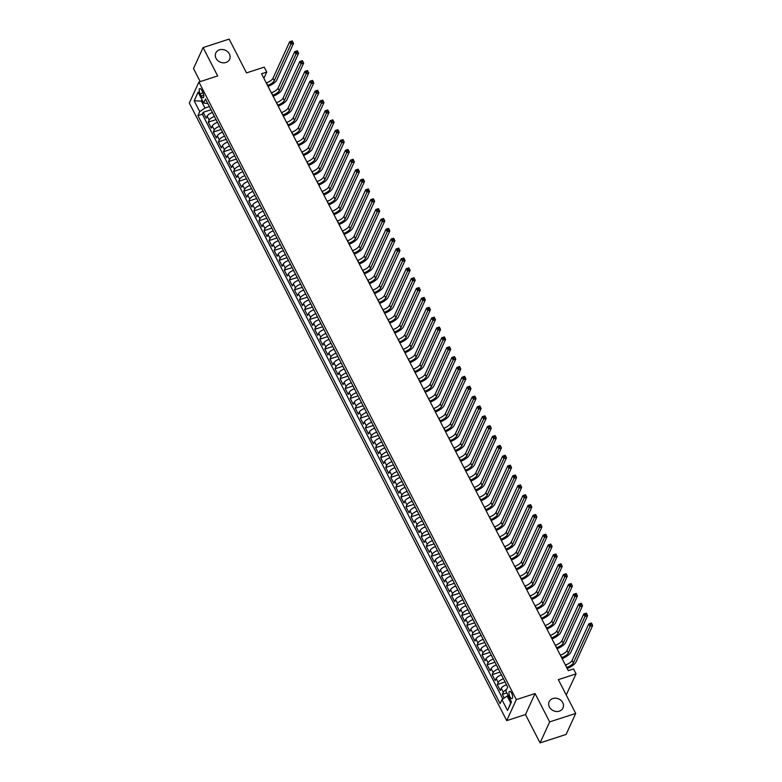 <?xml version="1.0" encoding="UTF-8"?>
<svg xmlns="http://www.w3.org/2000/svg" width="782" height="782" viewBox="0 0 782 782"><rect width="100%" height="100%" fill="white"/><g stroke="black" fill="none" stroke-linecap="round" stroke-linejoin="round"><path stroke-width="1.17" d="M552.845 698.531A7.605 6.471 -155.4 0 1 561.114 700.516A7.605 6.471 -155.4 0 1 563.001 708.003A7.605 6.471 -155.4 0 1 559.335 711.161A7.605 6.471 -155.4 0 1 551.066 709.166A7.605 6.471 -155.4 0 1 549.179 701.679A7.605 6.471 -155.4 0 1 552.845 698.531M219.468 49.843A7.605 6.471 -155.4 0 1 227.738 51.837A7.605 6.471 -155.4 0 1 229.625 59.324A7.605 6.471 -155.4 0 1 225.959 62.472A7.605 6.471 -155.4 0 1 217.689 60.478A7.605 6.471 -155.4 0 1 215.803 53A7.605 6.471 -155.4 0 1 219.468 49.843M511.614 693.165A3.802 1.466 -108 0 0 509.61 691.366A3.802 1.466 -108 0 0 509.952 696.791A3.802 1.466 -108 0 0 511.956 698.59A3.802 1.466 -108 0 0 511.614 693.165M566.207 694.963L576.051 673.879L573.519 668.952L568.309 670.643L261.55 73.762L266.76 72.061L264.228 67.135L246.506 72.892L229.146 39.1L203.095 47.565L193.496 68.572L200.202 81.611M540.059 742.9L566.109 734.435L575.708 713.428L549.658 721.903L535.074 693.536L516.316 699.636L506.716 720.633L525.475 714.533L540.059 742.9L549.658 721.903M516.316 699.636L198.911 82.032L189.312 103.029L506.716 720.633M212.421 112.5L212.372 112.51A4.751 1.691 152.8 0 0 207.171 116.137L206.223 118.209L203.173 112.295L211.013 109.744M214.454 116.44L214.405 116.459A4.751 1.691 152.8 0 0 209.195 120.086L208.247 122.158L216.076 119.607M208.247 122.158L211.287 128.072L212.235 126.01A4.751 1.691 152.8 0 1 217.445 122.383L217.494 122.363M222.567 132.226L222.518 132.246A4.751 1.691 152.8 0 0 217.308 135.873L216.36 137.945L213.32 132.021L221.15 129.48M227.63 142.099L227.582 142.109A4.751 1.691 152.8 0 0 222.381 145.735L221.433 147.808L218.393 141.884L226.223 139.343M232.704 151.962L232.655 151.982A4.751 1.691 152.8 0 0 227.445 155.598L226.506 157.671L223.457 151.757L231.286 149.206M237.777 161.825L237.728 161.845A4.751 1.691 152.8 0 0 232.518 165.471L231.57 167.544L228.53 161.62L236.36 159.078M242.84 171.698L242.791 171.708A4.751 1.691 152.8 0 0 237.591 175.334L236.643 177.406L233.603 171.483L241.433 168.941M247.914 181.561L247.865 181.571A4.751 1.691 152.8 0 0 242.664 185.197L241.716 187.269L238.666 181.356L246.496 178.804M252.987 191.424L252.938 191.443A4.751 1.691 152.8 0 0 247.728 195.07L246.78 197.142L243.74 191.219L251.569 188.677M258.06 201.287L258.011 201.306A4.751 1.691 152.8 0 0 252.801 204.933L251.853 207.005L248.813 201.082L256.643 198.54M263.123 211.16L263.075 211.169A4.751 1.691 152.8 0 0 257.874 214.796L256.926 216.868L253.886 210.954L261.716 208.403M268.197 221.023L268.148 221.042A4.751 1.691 152.8 0 0 262.938 224.669L261.999 226.731L258.95 220.817L266.779 218.266M273.27 230.886L273.221 230.905A4.751 1.691 152.8 0 0 268.011 234.532L267.063 236.604L264.023 230.68L271.853 228.139M278.333 240.758L278.284 240.768A4.751 1.691 152.8 0 0 273.084 244.395L272.136 246.467L269.096 240.543L276.926 238.002M283.407 250.621L283.358 250.641A4.751 1.691 152.8 0 0 278.157 254.258L277.209 256.33L274.159 250.416L281.989 247.865M288.48 260.484L288.431 260.504A4.751 1.691 152.8 0 0 283.221 264.13L282.273 266.203L279.233 260.279L287.062 257.737M293.553 270.347L293.494 270.367A4.751 1.691 152.8 0 0 288.294 273.993L287.346 276.066L284.306 270.142L292.136 267.6M298.616 280.22L298.568 280.23A4.751 1.691 152.8 0 0 293.367 283.856L292.419 285.929L289.379 280.015L297.209 277.463M303.69 290.083L303.641 290.102A4.751 1.691 152.8 0 0 298.431 293.729L297.483 295.801L294.443 289.878L302.272 287.336M308.763 299.946L308.714 299.965A4.751 1.691 152.8 0 0 303.504 303.592L302.556 305.664L299.516 299.741L307.346 297.199M313.826 309.819L313.778 309.828A4.751 1.691 152.8 0 0 308.577 313.455L307.629 315.527L304.589 309.613L312.419 307.062M318.9 319.682L318.851 319.701A4.751 1.691 152.8 0 0 313.641 323.318L312.702 325.39L309.652 319.476L317.482 316.925M323.973 329.545L323.924 329.564A4.751 1.691 152.8 0 0 318.714 333.191L317.766 335.263L314.726 329.339L322.555 326.798M329.046 339.417L328.987 339.427A4.751 1.691 152.8 0 0 323.787 343.054L322.839 345.126L319.799 339.202L327.629 336.661M334.11 349.28L334.061 349.3A4.751 1.691 152.8 0 0 328.86 352.917L327.912 354.989L324.862 349.075L332.702 346.524M339.183 359.143L339.134 359.163A4.751 1.691 152.8 0 0 333.924 362.789L332.976 364.862L329.936 358.938L337.765 356.397M344.256 369.006L344.207 369.026A4.751 1.691 152.8 0 0 338.997 372.652L338.049 374.725L335.009 368.801L342.839 366.259M349.319 378.879L349.271 378.889A4.751 1.691 152.8 0 0 344.07 382.515L343.122 384.588L340.082 378.674L347.912 376.122M354.393 388.742L354.344 388.762A4.751 1.691 152.8 0 0 349.134 392.388L348.195 394.451L345.145 388.537L352.975 385.985M359.466 398.605L359.417 398.625A4.751 1.691 152.8 0 0 354.207 402.251L353.259 404.323L350.219 398.4L358.048 395.858M364.529 408.478L364.48 408.487A4.751 1.691 152.8 0 0 359.28 412.114L358.332 414.186L355.292 408.263L363.122 405.721M369.603 418.341L369.554 418.36A4.751 1.691 152.8 0 0 364.353 421.977L363.405 424.049L360.355 418.135L368.185 415.584M374.676 428.204L374.627 428.223A4.751 1.691 152.8 0 0 369.417 431.85L368.469 433.922L365.429 427.998L373.258 425.457M379.749 438.076L379.7 438.086A4.751 1.691 152.8 0 0 374.49 441.713L373.542 443.785L370.502 437.861L378.332 435.32M384.812 447.939L384.764 447.949A4.751 1.691 152.8 0 0 379.563 451.576L378.615 453.648L375.575 447.734L383.405 445.183M389.886 457.802L389.837 457.822A4.751 1.691 152.8 0 0 384.627 461.448L383.688 463.521L380.638 457.597L388.468 455.056M394.959 467.665L394.91 467.685A4.751 1.691 152.8 0 0 389.7 471.311L388.752 473.384L385.712 467.46L393.542 464.919M400.022 477.538L399.973 477.548A4.751 1.691 152.8 0 0 394.773 481.174L393.825 483.247L390.785 477.333L398.615 474.782M405.096 487.401L405.047 487.421A4.751 1.691 152.8 0 0 399.846 491.047L398.898 493.11L395.848 487.196L403.678 484.645M410.169 497.264L410.12 497.284A4.751 1.691 152.8 0 0 404.91 500.91L403.962 502.982L400.922 497.059L408.751 494.517M415.242 507.137L415.183 507.147A4.751 1.691 152.8 0 0 409.983 510.773L409.035 512.845L405.995 506.922L413.825 504.38M420.305 517L420.257 517.019A4.751 1.691 152.8 0 0 415.056 520.636L414.108 522.708L411.068 516.794L418.898 514.243M425.379 526.863L425.33 526.882A4.751 1.691 152.8 0 0 420.12 530.509L419.172 532.581L416.132 526.657L423.961 524.116M430.452 536.726L430.403 536.745A4.751 1.691 152.8 0 0 425.193 540.372L424.245 542.444L421.205 536.52L429.035 533.979M435.515 546.598L435.466 546.608A4.751 1.691 152.8 0 0 430.266 550.235L429.318 552.307L426.278 546.393L434.108 543.842M440.589 556.461L440.54 556.481A4.751 1.691 152.8 0 0 435.33 560.108L434.391 562.18L431.341 556.256L439.171 553.715M445.662 566.324L445.613 566.344A4.751 1.691 152.8 0 0 440.403 569.97L439.455 572.043L436.415 566.119L444.244 563.578M450.735 576.197L450.676 576.207A4.751 1.691 152.8 0 0 445.476 579.833L444.528 581.906L441.488 575.992L449.318 573.441M455.798 586.06L455.75 586.08A4.751 1.691 152.8 0 0 450.549 589.696L449.601 591.769L446.551 585.855L454.391 583.304M460.872 595.923L460.823 595.943A4.751 1.691 152.8 0 0 455.613 599.569L454.665 601.641L451.625 595.718L459.454 593.176M465.945 605.796L465.896 605.806A4.751 1.691 152.8 0 0 460.686 609.432L459.738 611.504L456.698 605.581L464.528 603.039M471.008 615.659L470.96 615.678A4.751 1.691 152.8 0 0 465.759 619.295L464.811 621.367L461.771 615.454L469.601 612.902M476.082 625.522L476.033 625.541A4.751 1.691 152.8 0 0 470.823 629.168L469.884 631.24L466.834 625.317L474.664 622.775M481.155 635.385L481.106 635.404A4.751 1.691 152.8 0 0 475.896 639.031L474.948 641.103L471.908 635.179L479.737 632.638M486.218 645.258L486.169 645.267A4.751 1.691 152.8 0 0 480.969 648.894L480.021 650.966L476.981 645.052L484.811 642.501M491.292 655.121L491.243 655.14A4.751 1.691 152.8 0 0 486.042 658.767L485.094 660.829L482.044 654.915L489.874 652.364M496.365 664.983L496.316 665.003A4.751 1.691 152.8 0 0 491.106 668.63L490.158 670.702L487.118 664.778L494.947 662.237M501.438 674.856L501.389 674.866A4.751 1.691 152.8 0 0 496.179 678.493L495.231 680.565L492.191 674.641L500.021 672.1M506.501 684.719L506.453 684.739A4.751 1.691 152.8 0 0 501.252 688.356L500.304 690.428L497.264 684.514L505.094 681.963M200.133 93.83L201.248 96A3.685 1.417 -108 0 0 203.183 97.75A3.685 1.417 -108 0 0 202.851 92.481L201.736 90.311A3.685 1.417 -108 0 0 199.791 88.571A3.685 1.417 -108 0 0 200.133 93.83L203.046 92.882M202.528 100.751L201.404 101.113L204.952 108.014L199.752 111.64L197.934 115.619L500.128 703.624L501.946 699.646L507.518 710.506L511.467 701.874L505.886 691.024L507.704 687.046L205.51 99.04L203.691 103.019L207.846 103.595M199.752 111.64L194.171 100.79L198.11 92.168L203.691 103.019M503.461 678.796L501.389 674.866M498.388 668.933L496.316 665.003M493.325 659.07L491.243 655.14M488.251 649.197L486.169 645.267M483.178 639.334L481.106 635.404M478.115 629.471L476.033 625.541M473.042 619.608L470.96 615.678M467.968 609.735L465.896 605.806M462.895 599.872L460.823 595.943M457.832 590.009L455.75 586.08M452.758 580.136L450.676 576.207M447.685 570.274L445.613 566.344M442.622 560.411L440.54 556.481M437.549 550.548L435.466 546.608M432.475 540.675L430.403 536.745M427.402 530.812L425.33 526.882M422.339 520.949L420.257 517.019M417.265 511.076L415.183 507.147M412.192 501.213L410.12 497.284M407.129 491.35L405.047 487.421M402.056 481.477L399.973 477.548M396.982 471.614L394.91 467.685M391.909 461.751L389.837 457.822M386.846 451.888L384.764 447.949M381.772 442.016L379.7 438.086M376.699 432.153L374.627 428.223M371.636 422.29L369.554 418.36M366.562 412.417L364.48 408.487M361.489 402.554L359.417 398.625M356.426 392.691L354.344 388.762M351.353 382.818L349.271 378.889M346.279 372.955L344.207 369.026M341.206 363.092L339.134 359.163M336.143 353.229L334.061 349.3M331.069 343.357L328.987 339.427M325.996 333.494L323.924 329.564M320.933 323.631L318.851 319.701M315.86 313.758L313.778 309.828M310.786 303.895L308.714 299.965M305.713 294.032L303.641 290.102M300.65 284.169L298.568 280.23M295.576 274.296L293.494 270.367M290.503 264.433L288.431 260.504M285.44 254.57L283.358 250.641M280.367 244.698L278.284 240.768M275.293 234.835L273.221 230.905M270.22 224.972L268.148 221.042M265.157 215.099L263.075 211.169M260.083 205.236L258.011 201.306M255.01 195.373L252.938 191.443M249.947 185.51L247.865 181.571M244.874 175.637L242.791 171.708M239.8 165.774L237.728 161.845M234.737 155.911L232.655 151.982M229.664 146.038L227.582 142.109M224.59 136.176L222.518 132.246M219.517 126.313L217.445 122.383M203.173 112.295L202.313 114.192L502.865 699.01M506.589 689.489A4.751 1.691 -27.2 0 0 503.276 692.305L502.327 694.377L504.224 698.062M497.264 684.514L498.202 682.442A4.751 1.691 -27.2 0 1 503.413 678.815M492.191 674.641L493.139 672.579A4.751 1.691 -27.2 0 1 498.339 668.952M487.118 664.778L488.066 662.706A4.751 1.691 -27.2 0 1 493.276 659.079M482.044 654.915L482.993 652.843A4.751 1.691 -27.2 0 1 488.203 649.216M476.981 645.052L477.929 642.98A4.751 1.691 -27.2 0 1 483.129 639.353M471.908 635.179L472.856 633.107A4.751 1.691 -27.2 0 1 478.056 629.49M466.834 625.317L467.783 623.244A4.751 1.691 -27.2 0 1 472.993 619.618M461.771 615.454L462.709 613.381A4.751 1.691 -27.2 0 1 467.919 609.755M456.698 605.581L457.646 603.518A4.751 1.691 -27.2 0 1 462.846 599.892M451.625 595.718L452.573 593.646A4.751 1.691 -27.2 0 1 457.783 590.019M446.551 585.855L447.5 583.783A4.751 1.691 -27.2 0 1 452.71 580.156M441.488 575.992L442.436 573.92A4.751 1.691 -27.2 0 1 447.636 570.293M436.415 566.119L437.363 564.047A4.751 1.691 -27.2 0 1 442.573 560.42M431.341 556.256L432.29 554.184A4.751 1.691 -27.2 0 1 437.5 550.557M426.278 546.393L427.226 544.321A4.751 1.691 -27.2 0 1 432.426 540.694M421.205 536.52L422.153 534.448A4.751 1.691 -27.2 0 1 427.353 530.831M416.132 526.657L417.08 524.585A4.751 1.691 -27.2 0 1 422.29 520.959M411.068 516.794L412.006 514.722A4.751 1.691 -27.2 0 1 417.217 511.096M405.995 506.922L406.943 504.859A4.751 1.691 -27.2 0 1 412.143 501.233M400.922 497.059L401.87 494.986A4.751 1.691 -27.2 0 1 407.08 491.36M395.848 487.196L396.797 485.123A4.751 1.691 -27.2 0 1 402.007 481.497M390.785 477.333L391.733 475.26A4.751 1.691 -27.2 0 1 396.933 471.634M385.712 467.46L386.66 465.388A4.751 1.691 -27.2 0 1 391.86 461.761M380.638 457.597L381.587 455.525A4.751 1.691 -27.2 0 1 386.797 451.898M375.575 447.734L376.513 445.662A4.751 1.691 -27.2 0 1 381.724 442.035M370.502 437.861L371.45 435.789A4.751 1.691 -27.2 0 1 376.65 432.172M365.429 427.998L366.377 425.926A4.751 1.691 -27.2 0 1 371.587 422.3M360.355 418.135L361.304 416.063A4.751 1.691 -27.2 0 1 366.514 412.437M355.292 408.263L356.24 406.2A4.751 1.691 -27.2 0 1 361.44 402.574M350.219 398.4L351.167 396.327A4.751 1.691 -27.2 0 1 356.367 392.701M345.145 388.537L346.094 386.464A4.751 1.691 -27.2 0 1 351.304 382.838M340.082 378.674L341.02 376.601A4.751 1.691 -27.2 0 1 346.231 372.975M335.009 368.801L335.957 366.729A4.751 1.691 -27.2 0 1 341.157 363.112M329.936 358.938L330.884 356.866A4.751 1.691 -27.2 0 1 336.094 353.239M324.862 349.075L325.811 347.003A4.751 1.691 -27.2 0 1 331.021 343.376M319.799 339.202L320.747 337.13A4.751 1.691 -27.2 0 1 325.947 333.513M314.726 329.339L315.674 327.267A4.751 1.691 -27.2 0 1 320.884 323.64M309.652 319.476L310.601 317.404A4.751 1.691 -27.2 0 1 315.811 313.778M304.589 309.613L305.537 307.541A4.751 1.691 -27.2 0 1 310.737 303.915M299.516 299.741L300.464 297.668A4.751 1.691 -27.2 0 1 305.664 294.042M294.443 289.878L295.391 287.805A4.751 1.691 -27.2 0 1 300.601 284.179M289.379 280.015L290.317 277.942A4.751 1.691 -27.2 0 1 295.528 274.316M284.306 270.142L285.254 268.07A4.751 1.691 -27.2 0 1 290.454 264.453M279.233 260.279L280.181 258.207A4.751 1.691 -27.2 0 1 285.391 254.58M274.159 250.416L275.108 248.344A4.751 1.691 -27.2 0 1 280.318 244.717M269.096 240.543L270.044 238.481A4.751 1.691 -27.2 0 1 275.244 234.854M264.023 230.68L264.971 228.608A4.751 1.691 -27.2 0 1 270.171 224.981M258.95 220.817L259.898 218.745A4.751 1.691 -27.2 0 1 265.108 215.118M253.886 210.954L254.824 208.882A4.751 1.691 -27.2 0 1 260.035 205.255M248.813 201.082L249.761 199.009A4.751 1.691 -27.2 0 1 254.961 195.383M243.74 191.219L244.688 189.146A4.751 1.691 -27.2 0 1 249.898 185.52M238.666 181.356L239.615 179.283A4.751 1.691 -27.2 0 1 244.825 175.657M233.603 171.483L234.551 169.411A4.751 1.691 -27.2 0 1 239.751 165.794M228.53 161.62L229.478 159.548A4.751 1.691 -27.2 0 1 234.678 155.921M223.457 151.757L224.405 149.685A4.751 1.691 -27.2 0 1 229.615 146.058M218.393 141.884L219.331 139.822A4.751 1.691 -27.2 0 1 224.542 136.195M213.32 132.021L214.268 129.949A4.751 1.691 -27.2 0 1 219.468 126.322M209.38 106.577L204.952 108.014M576.051 673.879L558.338 679.646L575.708 713.428M198.911 82.032L217.67 75.932L203.095 47.565M263.896 78.327L266.76 72.061M202.02 99.764L201.404 101.113L194.171 100.79M508.271 695.657L507.147 696.019L510.695 702.93L511.311 701.581M202.313 114.192L197.934 115.619M502.327 694.377L506.853 692.911M501.946 699.646L507.147 696.019M507.518 710.506L510.695 702.93M535.074 693.536L525.475 714.533M267.532 85.394L267.698 85.336A5.933 2.121 152.8 0 0 274.208 80.81L290.924 44.232L289.663 41.759L292.263 40.918L293.533 43.381L276.808 79.96A8.905 3.177 -27.2 0 1 268.05 86.401M266.261 82.921L266.437 82.872A5.933 2.121 152.8 0 0 272.938 78.337L289.663 41.759L292.712 42.16L292.204 41.172L291.158 41.514M292.712 42.16L293.533 43.381L290.924 44.232L291.666 42.502M272.595 95.257L272.771 95.199A5.933 2.121 152.8 0 0 279.282 90.673L295.997 54.095L294.726 51.632L297.336 50.781L298.607 53.244L281.882 89.822A8.905 3.177 -27.2 0 1 273.113 96.264M271.334 92.794L271.501 92.735A5.933 2.121 152.8 0 0 278.011 88.21L294.726 51.632L297.776 52.023L297.268 51.035L296.231 51.377M297.776 52.023L298.607 53.244L295.997 54.095L296.74 52.365M277.669 105.12L277.845 105.071A5.933 2.121 152.8 0 0 284.345 100.536L301.07 63.958L299.799 61.495L302.409 60.644L303.67 63.117L286.955 99.685A8.905 3.177 -27.2 0 1 278.187 106.137M276.398 102.657L276.574 102.598A5.933 2.121 152.8 0 0 283.084 98.073L299.799 61.495L302.849 61.886L302.341 60.908L301.305 61.24M302.849 61.886L303.67 63.117L301.07 63.958L301.803 62.228M282.742 114.993L282.908 114.934A5.933 2.121 152.8 0 0 289.418 110.399L306.143 73.831L304.872 71.358L307.473 70.517L308.743 72.98L292.028 109.558A8.905 3.177 -27.2 0 1 283.26 116M281.471 112.52L281.647 112.471A5.933 2.121 152.8 0 0 288.147 107.936L304.872 71.358L307.922 71.758L307.414 70.771L306.368 71.103M307.922 71.758L308.743 72.98L306.143 73.831L306.876 72.091M287.805 124.856L287.981 124.797A5.933 2.121 152.8 0 0 294.491 120.272L311.207 83.694L309.946 81.23L312.546 80.38L313.817 82.843L297.092 119.421A8.905 3.177 -27.2 0 1 288.333 125.863M286.544 122.393L286.711 122.334A5.933 2.121 152.8 0 0 293.221 117.799L309.946 81.23L312.986 81.621L312.487 80.634L311.441 80.976M312.986 81.621L313.817 82.843L311.207 83.694L311.95 81.963M292.879 134.719L293.055 134.67A5.933 2.121 152.8 0 0 299.555 130.135L316.28 93.557L315.009 91.093L317.619 90.243L318.88 92.716L302.165 129.284A8.905 3.177 -27.2 0 1 293.397 135.736M291.618 132.256L291.784 132.197A5.933 2.121 152.8 0 0 298.294 127.671L315.009 91.093L318.059 91.484L317.551 90.497L316.514 90.839M318.059 91.484L318.88 92.716L316.28 93.557L317.023 91.826M297.952 144.592L298.118 144.533A5.933 2.121 152.8 0 0 304.628 139.998L321.353 103.419L320.082 100.956L322.692 100.106L323.953 102.579L307.238 139.157A8.905 3.177 -27.2 0 1 298.47 145.599M296.681 142.119L296.857 142.07A5.933 2.121 152.8 0 0 303.357 137.534L320.082 100.956L323.132 101.357L322.624 100.37L321.578 100.702M323.132 101.357L323.953 102.579L321.353 103.419L322.086 101.689M303.025 154.455L303.191 154.396A5.933 2.121 152.8 0 0 309.701 149.87L326.417 113.292L325.156 110.819L327.756 109.979L329.027 112.442L312.301 149.02A8.905 3.177 -27.2 0 1 303.543 155.462M301.754 151.991L301.92 151.933A5.933 2.121 152.8 0 0 308.431 147.397L325.156 110.819L328.205 111.22L327.697 110.233L326.651 110.575M328.205 111.22L329.027 112.442L326.417 113.292L327.159 111.562M308.088 164.318L308.264 164.259A5.933 2.121 152.8 0 0 314.775 159.733L331.49 123.155L330.219 120.692L332.829 119.841L334.1 122.305L317.375 158.883A8.905 3.177 -27.2 0 1 308.607 165.334M306.827 161.854L306.994 161.796A5.933 2.121 152.8 0 0 313.504 157.27L330.219 120.692L333.269 121.083L332.761 120.096L331.724 120.438M333.269 121.083L334.1 122.305L331.49 123.155L332.233 121.425M313.162 174.181L313.338 174.132A5.933 2.121 152.8 0 0 319.838 169.596L336.563 133.018L335.292 130.555L337.902 129.704L339.163 132.178L322.448 168.756A8.905 3.177 -27.2 0 1 313.68 175.197M311.891 171.717L312.067 171.659A5.933 2.121 152.8 0 0 318.577 167.133L335.292 130.555L338.342 130.956L337.834 129.968L336.788 130.301M338.342 130.956L339.163 132.178L336.563 133.018L337.296 131.288M318.235 184.053L318.401 183.995A5.933 2.121 152.8 0 0 324.911 179.459L341.636 142.891L340.365 140.418L342.966 139.577L344.236 142.041L327.511 178.619A8.905 3.177 -27.2 0 1 318.753 185.06M316.964 181.58L317.14 181.532A5.933 2.121 152.8 0 0 323.64 176.996L340.365 140.418L343.415 140.819L342.907 139.831L341.861 140.174M343.415 140.819L344.236 142.041L341.636 142.891L342.369 141.151M323.298 193.916L323.474 193.858A5.933 2.121 152.8 0 0 329.984 189.332L346.7 152.754L345.439 150.291L348.039 149.44L349.31 151.904L332.585 188.482A8.905 3.177 -27.2 0 1 323.826 194.923M322.037 191.453L322.204 191.395A5.933 2.121 152.8 0 0 328.714 186.859L345.439 150.291L348.479 150.682L347.97 149.694L346.934 150.036M348.479 150.682L349.31 151.904L346.7 152.754L347.443 151.024M328.372 203.779L328.548 203.731A5.933 2.121 152.8 0 0 335.048 199.195L351.773 162.617L350.502 160.154L353.112 159.303L354.373 161.776L337.658 198.345A8.905 3.177 -27.2 0 1 328.89 204.796M327.101 201.316L327.277 201.257A5.933 2.121 152.8 0 0 333.787 196.732L350.502 160.154L353.552 160.545L353.044 159.557L352.008 159.899M353.552 160.545L354.373 161.776L351.773 162.617L352.506 160.887M333.445 213.652L333.611 213.594A5.933 2.121 152.8 0 0 340.121 209.058L356.846 172.49L355.575 170.017L358.176 169.176L359.446 171.639L342.731 208.217A8.905 3.177 -27.2 0 1 333.963 214.659M332.174 211.179L332.35 211.13A5.933 2.121 152.8 0 0 338.85 206.595L355.575 170.017L358.625 170.417L358.117 169.43L357.071 169.762M358.625 170.417L359.446 171.639L356.846 172.49L357.579 170.75M338.518 223.515L338.684 223.457A5.933 2.121 152.8 0 0 345.194 218.931L361.91 182.353L360.649 179.889L363.249 179.039L364.52 181.502L347.795 218.08A8.905 3.177 -27.2 0 1 339.036 224.522M337.247 221.052L337.413 220.993A5.933 2.121 152.8 0 0 343.924 216.458L360.649 179.889L363.689 180.28L363.19 179.293L362.144 179.635M363.689 180.28L364.52 181.502L361.91 182.353L362.653 180.622M343.581 233.378L343.757 233.329A5.933 2.121 152.8 0 0 350.268 228.794L366.983 192.216L365.712 189.752L368.322 188.902L369.593 191.365L352.868 227.943A8.905 3.177 -27.2 0 1 344.1 234.395M342.32 230.915L342.487 230.856A5.933 2.121 152.8 0 0 348.997 226.33L365.712 189.752L368.762 190.143L368.254 189.156L367.217 189.498M368.762 190.143L369.593 191.365L366.983 192.216L367.726 190.485M348.655 243.251L348.831 243.192A5.933 2.121 152.8 0 0 355.331 238.657L372.056 202.079L370.785 199.615L373.395 198.765L374.656 201.238L357.941 237.816A8.905 3.177 -27.2 0 1 349.173 244.258M347.384 240.778L347.56 240.729A5.933 2.121 152.8 0 0 354.07 236.193L370.785 199.615L373.835 200.016L373.327 199.029L372.281 199.361M373.835 200.016L374.656 201.238L372.056 202.079L372.789 200.348M353.728 253.114L353.894 253.055A5.933 2.121 152.8 0 0 360.404 248.529L377.12 211.951L375.859 209.478L378.459 208.638L379.729 211.101L363.004 247.679A8.905 3.177 -27.2 0 1 354.246 254.121M352.457 250.651L352.633 250.592A5.933 2.121 152.8 0 0 359.133 246.056L375.859 209.478L378.908 209.879L378.4 208.892L377.354 209.234M378.908 209.879L379.729 211.101L377.12 211.951L377.862 210.221M358.791 262.977L358.967 262.918A5.933 2.121 152.8 0 0 365.477 258.392L382.193 221.814L380.922 219.351L383.532 218.501L384.803 220.964L368.078 257.542A8.905 3.177 -27.2 0 1 359.319 263.993M357.53 260.514L357.697 260.455A5.933 2.121 152.8 0 0 364.207 255.929L380.922 219.351L383.972 219.742L383.463 218.755L382.427 219.097M383.972 219.742L384.803 220.964L382.193 221.814L382.936 220.084M363.865 272.84L364.041 272.791A5.933 2.121 152.8 0 0 370.541 268.255L387.266 231.677L385.995 229.214L388.605 228.364L389.866 230.837L373.151 267.415A8.905 3.177 -27.2 0 1 364.383 273.856M362.594 270.377L362.77 270.318A5.933 2.121 152.8 0 0 369.28 265.792L385.995 229.214L389.045 229.605L388.537 228.627L387.501 228.96M389.045 229.605L389.866 230.837L387.266 231.677L387.999 229.947M368.938 282.713L369.104 282.654A5.933 2.121 152.8 0 0 375.614 278.118L392.339 241.55L391.068 239.077L393.669 238.236L394.939 240.7L378.224 277.278A8.905 3.177 -27.2 0 1 369.456 283.719M367.667 280.239L367.843 280.191A5.933 2.121 152.8 0 0 374.343 275.655L391.068 239.077L394.118 239.478L393.61 238.49L392.564 238.833M394.118 239.478L394.939 240.7L392.339 241.55L393.072 239.81M374.011 292.576L374.177 292.517A5.933 2.121 152.8 0 0 380.687 287.991L397.403 251.413L396.142 248.95L398.742 248.099L400.013 250.563L383.288 287.141A8.905 3.177 -27.2 0 1 374.529 293.582M372.74 290.112L372.906 290.054A5.933 2.121 152.8 0 0 379.417 285.518L396.142 248.95L399.182 249.341L398.683 248.353L397.637 248.696M399.182 249.341L400.013 250.563L397.403 251.413L398.146 249.683M379.075 302.438L379.25 302.39A5.933 2.121 152.8 0 0 385.751 297.854L402.476 261.276L401.205 258.813L403.815 257.962L405.086 260.435L388.361 297.004A8.905 3.177 -27.2 0 1 379.593 303.455M377.814 299.975L377.98 299.917A5.933 2.121 152.8 0 0 384.49 295.391L401.205 258.813L404.255 259.204L403.747 258.216L402.71 258.559M404.255 259.204L405.086 260.435L402.476 261.276L403.219 259.546M384.148 312.311L384.314 312.253A5.933 2.121 152.8 0 0 390.824 307.717L407.549 271.139L406.278 268.676L408.888 267.835L410.149 270.298L393.434 306.876A8.905 3.177 -27.2 0 1 384.666 313.318M382.877 309.838L383.053 309.789A5.933 2.121 152.8 0 0 389.553 305.254L406.278 268.676L409.328 269.076L408.82 268.089L407.774 268.422M409.328 269.076L410.149 270.298L407.549 271.139L408.282 269.409M389.221 322.174L389.387 322.116A5.933 2.121 152.8 0 0 395.897 317.59L412.613 281.012L411.352 278.539L413.952 277.698L415.222 280.161L398.497 316.739A8.905 3.177 -27.2 0 1 389.739 323.181M387.95 319.711L388.126 319.652A5.933 2.121 152.8 0 0 394.627 315.117L411.352 278.539L414.401 278.939L413.893 277.952L412.847 278.294M414.401 278.939L415.222 280.161L412.613 281.012L413.355 279.282M394.284 332.037L394.46 331.988A5.933 2.121 152.8 0 0 400.971 327.453L417.686 290.875L416.415 288.411L419.025 287.561L420.296 290.024L403.571 326.602A8.905 3.177 -27.2 0 1 394.802 333.054M393.023 329.574L393.19 329.515A5.933 2.121 152.8 0 0 399.7 324.989L416.415 288.411L419.465 288.802L418.957 287.815L417.92 288.157M419.465 288.802L420.296 290.024L417.686 290.875L418.429 289.144M399.358 341.91L399.534 341.851A5.933 2.121 152.8 0 0 406.034 337.316L422.759 300.738L421.488 298.274L424.098 297.424L425.359 299.897L408.644 336.475A8.905 3.177 -27.2 0 1 399.876 342.917M398.087 339.437L398.263 339.378A5.933 2.121 152.8 0 0 404.773 334.852L421.488 298.274L424.538 298.675L424.03 297.688L422.994 298.02M424.538 298.675L425.359 299.897L422.759 300.738L423.492 299.007M404.431 351.773L404.597 351.714A5.933 2.121 152.8 0 0 411.107 347.188L427.832 310.61L426.561 308.137L429.162 307.297L430.432 309.76L413.717 346.338A8.905 3.177 -27.2 0 1 404.949 352.78M403.16 349.3L403.336 349.251A5.933 2.121 152.8 0 0 409.836 344.715L426.561 308.137L429.611 308.538L429.103 307.551L428.057 307.893M429.611 308.538L430.432 309.76L427.832 310.61L428.565 308.88M409.494 361.636L409.67 361.577A5.933 2.121 152.8 0 0 416.18 357.051L432.896 320.473L431.635 318.01L434.235 317.16L435.506 319.623L418.781 356.201A8.905 3.177 -27.2 0 1 410.022 362.643M408.233 359.173L408.4 359.114A5.933 2.121 152.8 0 0 414.91 354.588L431.635 318.01L434.675 318.401L434.176 317.414L433.13 317.756M434.675 318.401L435.506 319.623L432.896 320.473L433.639 318.743M414.568 371.499L414.743 371.45A5.933 2.121 152.8 0 0 421.244 366.914L437.969 330.336L436.698 327.873L439.308 327.023L440.569 329.496L423.854 366.064A8.905 3.177 -27.2 0 1 415.086 372.515M413.297 369.036L413.473 368.977A5.933 2.121 152.8 0 0 419.983 364.451L436.698 327.873L439.748 328.264L439.24 327.287L438.203 327.619M439.748 328.264L440.569 329.496L437.969 330.336L438.712 328.606M419.641 381.372L419.807 381.313A5.933 2.121 152.8 0 0 426.317 376.777L443.042 340.209L441.771 337.736L444.372 336.895L445.642 339.359L428.927 375.937A8.905 3.177 -27.2 0 1 420.159 382.378M418.37 378.899L418.546 378.85A5.933 2.121 152.8 0 0 425.046 374.314L441.771 337.736L444.821 338.137L444.313 337.15L443.267 337.482M444.821 338.137L445.642 339.359L443.042 340.209L443.775 338.469M424.714 391.235L424.88 391.176A5.933 2.121 152.8 0 0 431.39 386.65L448.106 350.072L446.845 347.609L449.445 346.758L450.715 349.222L433.99 385.8A8.905 3.177 -27.2 0 1 425.232 392.241M423.443 388.771L423.609 388.713A5.933 2.121 152.8 0 0 430.12 384.177L446.845 347.609L449.894 348L449.386 347.012L448.34 347.355M449.894 348L450.715 349.222L448.106 350.072L448.848 348.342M429.777 401.098L429.953 401.049A5.933 2.121 152.8 0 0 436.464 396.513L453.179 359.935L451.908 357.472L454.518 356.621L455.789 359.094L439.064 395.663A8.905 3.177 -27.2 0 1 430.296 402.114M428.516 398.634L428.683 398.576A5.933 2.121 152.8 0 0 435.193 394.05L451.908 357.472L454.958 357.863L454.45 356.875L453.413 357.218M454.958 357.863L455.789 359.094L453.179 359.935L453.922 358.205M434.851 410.97L435.027 410.912A5.933 2.121 152.8 0 0 441.527 406.376L458.252 369.798L456.981 367.335L459.591 366.484L460.852 368.957L444.137 405.535A8.905 3.177 -27.2 0 1 435.369 411.977M433.58 408.497L433.756 408.448A5.933 2.121 152.8 0 0 440.266 403.913L456.981 367.335L460.031 367.736L459.523 366.748L458.477 367.081M460.031 367.736L460.852 368.957L458.252 369.798L458.985 368.068M439.924 420.833L440.09 420.775A5.933 2.121 152.8 0 0 446.6 416.249L463.325 379.671L462.054 377.198L464.655 376.357L465.925 378.82L449.2 415.398A8.905 3.177 -27.2 0 1 440.442 421.84M438.653 418.37L438.829 418.311A5.933 2.121 152.8 0 0 445.329 413.776L462.054 377.198L465.104 377.598L464.596 376.611L463.55 376.953M465.104 377.598L465.925 378.82L463.325 379.671L464.058 377.941M444.987 430.696L445.163 430.638A5.933 2.121 152.8 0 0 451.673 426.112L468.389 389.534L467.128 387.07L469.728 386.22L470.999 388.683L454.274 425.261A8.905 3.177 -27.2 0 1 445.515 431.713M443.726 428.233L443.893 428.174A5.933 2.121 152.8 0 0 450.403 423.649L467.128 387.07L470.168 387.461L469.659 386.474L468.623 386.816M470.168 387.461L470.999 388.683L468.389 389.534L469.132 387.804M450.061 440.559L450.237 440.51A5.933 2.121 152.8 0 0 456.737 435.975L473.462 399.397L472.191 396.933L474.801 396.083L476.062 398.556L459.347 435.134A8.905 3.177 -27.2 0 1 450.579 441.576M448.79 438.096L448.966 438.037A5.933 2.121 152.8 0 0 455.476 433.511L472.191 396.933L475.241 397.334L474.733 396.347L473.697 396.679M475.241 397.334L476.062 398.556L473.462 399.397L474.195 397.667M455.134 450.432L455.3 450.373A5.933 2.121 152.8 0 0 461.81 445.848L478.535 409.269L477.264 406.796L479.865 405.956L481.135 408.419L464.42 444.997A8.905 3.177 -27.2 0 1 455.652 451.439M453.863 447.959L454.039 447.91A5.933 2.121 152.8 0 0 460.539 443.374L477.264 406.796L480.314 407.197L479.806 406.21L478.76 406.552M480.314 407.197L481.135 408.419L478.535 409.269L479.268 407.53M460.207 460.295L460.373 460.236A5.933 2.121 152.8 0 0 466.883 455.711L483.599 419.132L482.338 416.669L484.938 415.819L486.209 418.282L469.483 454.86A8.905 3.177 -27.2 0 1 460.725 461.302M458.936 457.832L459.102 457.773A5.933 2.121 152.8 0 0 465.613 453.237L482.338 416.669L485.378 417.06L484.879 416.073L483.833 416.415M485.378 417.06L486.209 418.282L483.599 419.132L484.341 417.402M465.27 470.158L465.446 470.109A5.933 2.121 152.8 0 0 471.957 465.573L488.672 428.995L487.401 426.532L490.011 425.682L491.282 428.155L474.557 464.723A8.905 3.177 -27.2 0 1 465.789 471.175M464.009 467.695L464.176 467.636A5.933 2.121 152.8 0 0 470.686 463.11L487.401 426.532L490.451 426.923L489.943 425.936L488.906 426.278M490.451 426.923L491.282 428.155L488.672 428.995L489.415 427.265M470.344 480.031L470.52 479.972A5.933 2.121 152.8 0 0 477.02 475.436L493.745 438.868L492.474 436.395L495.084 435.554L496.345 438.018L479.63 474.596A8.905 3.177 -27.2 0 1 470.862 481.038M469.073 477.558L469.249 477.509A5.933 2.121 152.8 0 0 475.759 472.973L492.474 436.395L495.524 436.796L495.016 435.809L493.97 436.141M495.524 436.796L496.345 438.018L493.745 438.868L494.478 437.128M475.417 489.894L475.583 489.835A5.933 2.121 152.8 0 0 482.093 485.309L498.808 448.731L497.548 446.268L500.148 445.417L501.418 447.881L484.693 484.459A8.905 3.177 -27.2 0 1 475.935 490.901M474.146 487.43L474.322 487.372A5.933 2.121 152.8 0 0 480.822 482.836L497.548 446.268L500.597 446.659L500.089 445.672L499.043 446.014M500.597 446.659L501.418 447.881L498.808 448.731L499.551 447.001M480.48 499.757L480.656 499.708A5.933 2.121 152.8 0 0 487.166 495.172L503.882 458.594L502.611 456.131L505.221 455.28L506.492 457.744L489.767 494.322A8.905 3.177 -27.2 0 1 481.008 500.773M479.219 497.293L479.386 497.235A5.933 2.121 152.8 0 0 485.896 492.709L502.611 456.131L505.661 456.522L505.152 455.535L504.116 455.877M505.661 456.522L506.492 457.744L503.882 458.594L504.625 456.864M485.554 509.629L485.73 509.571A5.933 2.121 152.8 0 0 492.23 505.035L508.955 468.457L507.684 465.994L510.294 465.143L511.555 467.616L494.84 504.194A8.905 3.177 -27.2 0 1 486.072 510.636M484.283 507.156L484.459 507.107A5.933 2.121 152.8 0 0 490.969 502.572L507.684 465.994L510.734 466.395L510.226 465.407L509.19 465.74M510.734 466.395L511.555 467.616L508.955 468.457L509.688 466.727M490.627 519.492L490.793 519.434A5.933 2.121 152.8 0 0 497.303 514.908L514.028 478.33L512.757 475.857L515.358 475.016L516.628 477.479L499.913 514.057A8.905 3.177 -27.2 0 1 491.145 520.499M489.356 517.029L489.532 516.97A5.933 2.121 152.8 0 0 496.032 512.435L512.757 475.857L515.807 476.258L515.299 475.27L514.253 475.612M515.807 476.258L516.628 477.479L514.028 478.33L514.761 476.6M495.7 529.355L495.866 529.297A5.933 2.121 152.8 0 0 502.376 524.771L519.092 488.193L517.831 485.73L520.431 484.879L521.702 487.342L504.977 523.92A8.905 3.177 -27.2 0 1 496.218 530.372M494.429 526.892L494.595 526.833A5.933 2.121 152.8 0 0 501.106 522.308L517.831 485.73L520.871 486.121L520.372 485.133L519.326 485.475M520.871 486.121L521.702 487.342L519.092 488.193L519.834 486.463M500.763 539.218L500.939 539.169A5.933 2.121 152.8 0 0 507.44 534.634L524.165 498.056L522.894 495.593L525.504 494.742L526.765 497.215L510.05 533.793A8.905 3.177 -27.2 0 1 501.282 540.235M499.502 536.755L499.669 536.696A5.933 2.121 152.8 0 0 506.179 532.171L522.894 495.593L525.944 495.983L525.436 495.006L524.399 495.338M525.944 495.983L526.765 497.215L524.165 498.056L524.908 496.326M505.837 549.091L506.003 549.032A5.933 2.121 152.8 0 0 512.513 544.497L529.238 507.929L527.967 505.455L530.577 504.615L531.838 507.078L515.123 543.656A8.905 3.177 -27.2 0 1 506.355 550.098M504.566 546.618L504.742 546.569A5.933 2.121 152.8 0 0 511.242 542.034L527.967 505.455L531.017 505.856L530.509 504.869L529.463 505.211M531.017 505.856L531.838 507.078L529.238 507.929L529.971 506.189M510.91 558.954L511.076 558.895A5.933 2.121 152.8 0 0 517.586 554.37L534.302 517.792L533.041 515.328L535.641 514.478L536.911 516.941L520.186 553.519A8.905 3.177 -27.2 0 1 511.428 559.961M509.639 556.491L509.805 556.432A5.933 2.121 152.8 0 0 516.316 551.897L533.041 515.328L536.09 515.719L535.582 514.732L534.536 515.074M536.09 515.719L536.911 516.941L534.302 517.792L535.044 516.061M515.973 568.817L516.149 568.768A5.933 2.121 152.8 0 0 522.659 564.233L539.375 527.654L538.104 525.191L540.714 524.341L541.985 526.814L525.26 563.382A8.905 3.177 -27.2 0 1 516.491 569.834M514.712 566.354L514.879 566.295A5.933 2.121 152.8 0 0 521.389 561.769L538.104 525.191L541.154 525.582L540.645 524.595L539.609 524.937M541.154 525.582L541.985 526.814L539.375 527.654L540.118 525.924M521.047 578.69L521.223 578.631A5.933 2.121 152.8 0 0 527.723 574.096L544.448 537.527L543.177 535.054L545.787 534.214L547.048 536.677L530.333 573.255A8.905 3.177 -27.2 0 1 521.565 579.697M519.776 576.217L519.952 576.168A5.933 2.121 152.8 0 0 526.462 571.632L543.177 535.054L546.227 535.455L545.719 534.468L544.683 534.8M546.227 535.455L547.048 536.677L544.448 537.527L545.181 535.787M526.12 588.553L526.286 588.494A5.933 2.121 152.8 0 0 532.796 583.968L549.521 547.39L548.25 544.917L550.851 544.077L552.121 546.54L535.406 583.118A8.905 3.177 -27.2 0 1 526.638 589.56M524.849 586.089L525.025 586.031A5.933 2.121 152.8 0 0 531.525 581.495L548.25 544.917L551.3 545.318L550.792 544.331L549.746 544.673M551.3 545.318L552.121 546.54L549.521 547.39L550.254 545.66M531.183 598.416L531.359 598.367A5.933 2.121 152.8 0 0 537.869 593.831L554.585 557.253L553.324 554.79L555.924 553.939L557.195 556.403L540.47 592.981A8.905 3.177 -27.2 0 1 531.711 599.432M529.922 595.952L530.088 595.894A5.933 2.121 152.8 0 0 536.599 591.368L553.324 554.79L556.364 555.181L555.865 554.194L554.819 554.536M556.364 555.181L557.195 556.403L554.585 557.253L555.328 555.523M536.257 608.288L536.432 608.23A5.933 2.121 152.8 0 0 542.933 603.694L559.658 567.116L558.387 564.653L560.997 563.802L562.258 566.276L545.543 602.854A8.905 3.177 -27.2 0 1 536.775 609.295M534.986 605.815L535.162 605.767A5.933 2.121 152.8 0 0 541.672 601.231L558.387 564.653L561.437 565.054L560.929 564.066L559.892 564.399M561.437 565.054L562.258 566.276L559.658 567.116L560.401 565.386M541.33 618.151L541.496 618.093A5.933 2.121 152.8 0 0 548.006 613.567L564.731 576.989L563.46 574.516L566.06 573.675L567.331 576.139L550.616 612.717A8.905 3.177 -27.2 0 1 541.848 619.158M540.059 615.688L540.235 615.63A5.933 2.121 152.8 0 0 546.735 611.094L563.46 574.516L566.51 574.917L566.002 573.929L564.956 574.271M566.51 574.917L567.331 576.139L564.731 576.989L565.464 575.259M546.403 628.014L546.569 627.956A5.933 2.121 152.8 0 0 553.079 623.43L569.795 586.852L568.534 584.389L571.134 583.538L572.404 586.001L555.679 622.58A8.905 3.177 -27.2 0 1 546.921 629.021M545.132 625.551L545.298 625.492A5.933 2.121 152.8 0 0 551.809 620.967L568.534 584.389L571.583 584.78L571.075 583.792L570.029 584.134M571.583 584.78L572.404 586.001L569.795 586.852L570.537 585.122M551.466 637.877L551.642 637.829A5.933 2.121 152.8 0 0 558.153 633.293L574.868 596.715L573.597 594.252L576.207 593.401L577.478 595.874L560.753 632.452A8.905 3.177 -27.2 0 1 551.984 638.894M550.205 635.414L550.372 635.355A5.933 2.121 152.8 0 0 556.882 630.83L573.597 594.252L576.647 594.643L576.139 593.665L575.102 593.997M576.647 594.643L577.478 595.874L574.868 596.715L575.611 594.985M556.54 647.75L556.716 647.692A5.933 2.121 152.8 0 0 563.216 643.156L579.941 606.588L578.67 604.115L581.28 603.274L582.541 605.737L565.826 642.315A8.905 3.177 -27.2 0 1 557.058 648.757M555.269 645.277L555.445 645.228A5.933 2.121 152.8 0 0 561.955 640.693L578.67 604.115L581.72 604.515L581.212 603.528L580.166 603.86M581.72 604.515L582.541 605.737L579.941 606.588L580.674 604.848M561.613 657.613L561.779 657.554A5.933 2.121 152.8 0 0 568.289 653.029L585.004 616.451L583.743 613.987L586.344 613.137L587.614 615.6L570.889 652.178A8.905 3.177 -27.2 0 1 562.131 658.62M560.342 655.15L560.518 655.091A5.933 2.121 152.8 0 0 567.018 650.556L583.743 613.987L586.793 614.378L586.285 613.391L585.239 613.733M586.793 614.378L587.614 615.6L585.004 616.451L585.747 614.72M566.676 667.476L566.852 667.427A5.933 2.121 152.8 0 0 573.362 662.892L590.078 626.314L588.817 623.85L591.417 623L592.688 625.473L575.963 662.041A8.905 3.177 -27.2 0 1 567.204 668.493M565.415 665.013L565.582 664.954A5.933 2.121 152.8 0 0 572.092 660.428L588.817 623.85L591.857 624.241L591.348 623.254L590.312 623.596M591.857 624.241L592.688 625.473L590.078 626.314L590.821 624.583M507.674 687.114L506.453 684.739M214.405 116.459L212.372 112.51M209.195 120.086L207.171 116.137M503.276 692.305L501.252 688.356M498.202 682.442L496.179 678.493M493.139 672.579L491.106 668.63M488.066 662.706L486.042 658.767M482.993 652.843L480.969 648.894M477.929 642.98L475.896 639.031M472.856 633.107L470.823 629.168M467.783 623.244L465.759 619.295M462.709 613.381L460.686 609.432M457.646 603.518L455.613 599.569M452.573 593.646L450.549 589.696M447.5 583.783L445.476 579.833M442.436 573.92L440.403 569.97M437.363 564.047L435.33 560.108M432.29 554.184L430.266 550.235M427.226 544.321L425.193 540.372M422.153 534.448L420.12 530.509M417.08 524.585L415.056 520.636M412.006 514.722L409.983 510.773M406.943 504.859L404.91 500.91M401.87 494.986L399.846 491.047M396.797 485.123L394.773 481.174M391.733 475.26L389.7 471.311M386.66 465.388L384.627 461.448M381.587 455.525L379.563 451.576M376.513 445.662L374.49 441.713M371.45 435.789L369.417 431.85M366.377 425.926L364.353 421.977M361.304 416.063L359.28 412.114M356.24 406.2L354.207 402.251M351.167 396.327L349.134 392.388M346.094 386.464L344.07 382.515M341.02 376.601L338.997 372.652M335.957 366.729L333.924 362.789M330.884 356.866L328.86 352.917M325.811 347.003L323.787 343.054M320.747 337.13L318.714 333.191M315.674 327.267L313.641 323.318M310.601 317.404L308.577 313.455M305.537 307.541L303.504 303.592M300.464 297.668L298.431 293.729M295.391 287.805L293.367 283.856M290.317 277.942L288.294 273.993M285.254 268.07L283.221 264.13M280.181 258.207L278.157 254.258M275.108 248.344L273.084 244.395M270.044 238.481L268.011 234.532M264.971 228.608L262.938 224.669M259.898 218.745L257.874 214.796M254.824 208.882L252.801 204.933M249.761 199.009L247.728 195.07M244.688 189.146L242.664 185.197M239.615 179.283L237.591 175.334M234.551 169.411L232.518 165.471M229.478 159.548L227.445 155.598M224.405 149.685L222.381 145.735M219.331 139.822L217.308 135.873M214.268 129.949L212.235 126.01M203.731 95.199L201.248 96M266.437 82.872L267.698 85.336M272.938 78.337L274.208 80.81M271.501 92.735L272.771 95.199M278.011 88.21L279.282 90.673M276.574 102.598L277.845 105.071M283.084 98.073L284.345 100.536M281.647 112.471L282.908 114.934M288.147 107.936L289.418 110.399M286.711 122.334L287.981 124.797M293.221 117.799L294.491 120.272M291.784 132.197L293.055 134.67M298.294 127.671L299.555 130.135M296.857 142.07L298.118 144.533M303.357 137.534L304.628 139.998M301.92 151.933L303.191 154.396M308.431 147.397L309.701 149.87M306.994 161.796L308.264 164.259M313.504 157.27L314.775 159.733M312.067 171.659L313.338 174.132M318.577 167.133L319.838 169.596M317.14 181.532L318.401 183.995M323.64 176.996L324.911 179.459M322.204 191.395L323.474 193.858M328.714 186.859L329.984 189.332M327.277 201.257L328.548 203.731M333.787 196.732L335.048 199.195M332.35 211.13L333.611 213.594M338.85 206.595L340.121 209.058M337.413 220.993L338.684 223.457M343.924 216.458L345.194 218.931M342.487 230.856L343.757 233.329M348.997 226.33L350.268 228.794M347.56 240.729L348.831 243.192M354.07 236.193L355.331 238.657M352.633 250.592L353.894 253.055M359.133 246.056L360.404 248.529M357.697 260.455L358.967 262.918M364.207 255.929L365.477 258.392M362.77 270.318L364.041 272.791M369.28 265.792L370.541 268.255M367.843 280.191L369.104 282.654M374.343 275.655L375.614 278.118M372.906 290.054L374.177 292.517M379.417 285.518L380.687 287.991M377.98 299.917L379.25 302.39M384.49 295.391L385.751 297.854M383.053 309.789L384.314 312.253M389.553 305.254L390.824 307.717M388.126 319.652L389.387 322.116M394.627 315.117L395.897 317.59M393.19 329.515L394.46 331.988M399.7 324.989L400.971 327.453M398.263 339.378L399.534 341.851M404.773 334.852L406.034 337.316M403.336 349.251L404.597 351.714M409.836 344.715L411.107 347.188M408.4 359.114L409.67 361.577M414.91 354.588L416.18 357.051M413.473 368.977L414.743 371.45M419.983 364.451L421.244 366.914M418.546 378.85L419.807 381.313M425.046 374.314L426.317 376.777M423.609 388.713L424.88 391.176M430.12 384.177L431.39 386.65M428.683 398.576L429.953 401.049M435.193 394.05L436.464 396.513M433.756 408.448L435.027 410.912M440.266 403.913L441.527 406.376M438.829 418.311L440.09 420.775M445.329 413.776L446.6 416.249M443.893 428.174L445.163 430.638M450.403 423.649L451.673 426.112M448.966 438.037L450.237 440.51M455.476 433.511L456.737 435.975M454.039 447.91L455.3 450.373M460.539 443.374L461.81 445.848M459.102 457.773L460.373 460.236M465.613 453.237L466.883 455.711M464.176 467.636L465.446 470.109M470.686 463.11L471.957 465.573M469.249 477.509L470.52 479.972M475.759 472.973L477.02 475.436M474.322 487.372L475.583 489.835M480.822 482.836L482.093 485.309M479.386 497.235L480.656 499.708M485.896 492.709L487.166 495.172M484.459 507.107L485.73 509.571M490.969 502.572L492.23 505.035M489.532 516.97L490.793 519.434M496.032 512.435L497.303 514.908M494.595 526.833L495.866 529.297M501.106 522.308L502.376 524.771M499.669 536.696L500.939 539.169M506.179 532.171L507.44 534.634M504.742 546.569L506.003 549.032M511.242 542.034L512.513 544.497M509.805 556.432L511.076 558.895M516.316 551.897L517.586 554.37M514.879 566.295L516.149 568.768M521.389 561.769L522.659 564.233M519.952 576.168L521.223 578.631M526.462 571.632L527.723 574.096M525.025 586.031L526.286 588.494M531.525 581.495L532.796 583.968M530.088 595.894L531.359 598.367M536.599 591.368L537.869 593.831M535.162 605.767L536.432 608.23M541.672 601.231L542.933 603.694M540.235 615.63L541.496 618.093M546.735 611.094L548.006 613.567M545.298 625.492L546.569 627.956M551.809 620.967L553.079 623.43M550.372 635.355L551.642 637.829M556.882 630.83L558.153 633.293M555.445 645.228L556.716 647.692M561.955 640.693L563.216 643.156M560.518 655.091L561.779 657.554M567.018 650.556L568.289 653.029M565.582 664.954L566.852 667.427M572.092 660.428L573.362 662.892"/></g></svg>
